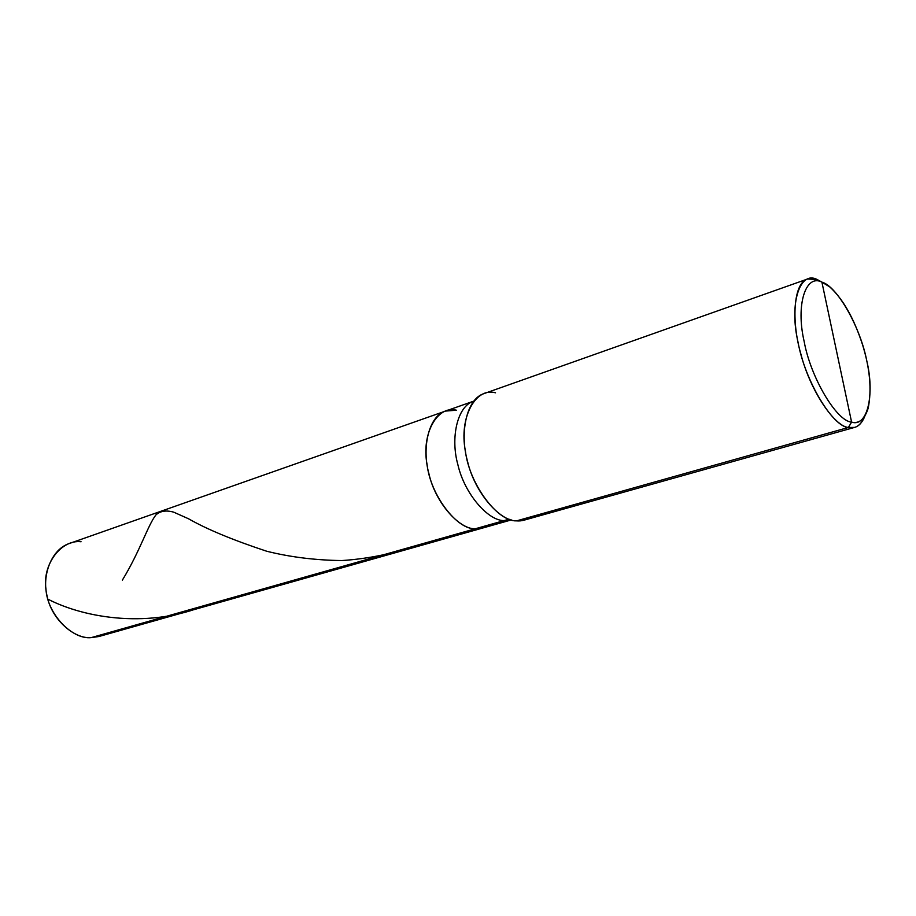<?xml version="1.0" encoding="UTF-8"?>
<svg xmlns="http://www.w3.org/2000/svg" width="916" height="916" viewBox="0 0 916 916"><rect width="100%" height="100%" fill="white"/><g stroke="black" fill="none" stroke-linecap="round" stroke-linejoin="round"><path stroke-width="1.37" d="M81.066 541.757C61.532 539.226 42.216 564.222 45.949 588.885C47.071 613.48 71.791 639.712 91.153 637.639L475.221 528.795C480.133 529.185 484.804 527.868 489.224 524.822C484.804 527.868 480.133 529.185 475.221 528.795L91.153 637.639C74.139 639.185 51.491 619.205 47.14 596.167C41.655 575.637 51.376 549.188 69.49 543.451L445.508 411.078C428.642 416.173 421.658 447.752 428.906 473.664C435.306 502.575 459.111 529.276 475.221 528.795C456.912 529.746 430.474 495.075 427.074 464.549C421.142 433.703 437.527 405.032 456.431 410.208L445.508 411.078L473.686 401.151C457.05 406.246 450.432 438.169 457.828 464.469C464.412 493.793 488.194 520.964 504.132 520.597L475.221 528.795L482.583 528.051L475.221 528.795C459.111 529.276 435.306 502.575 428.906 473.664C421.658 447.752 428.642 416.173 445.508 411.078M456.431 410.208C437.527 405.032 421.142 433.703 427.074 464.549C430.474 495.075 456.912 529.746 475.221 528.795L509.101 519.189L504.132 520.597L511.346 519.922L98.985 636.494L91.153 637.639L106.267 633.357M495.522 392.804C475.725 386.907 458.836 417.559 465.385 450.993C469.29 484.037 497.434 521.776 516.544 520.872L848.376 427.486L851.594 422.127C859.116 423.959 864.635 419.322 868.173 408.227C871.849 389.861 869.982 368.724 862.574 344.828C853.93 318.23 842.972 298.914 829.701 286.868L821.904 282.128L851.594 422.127C836.743 421.303 810.649 377.667 804.168 341.531C795.569 304.707 805.782 273.598 821.904 282.128L817.083 279.483L821.904 282.128C837.167 286.147 860.467 327.573 866.731 360.664C874.929 394.292 867.521 427.623 851.594 422.127L821.904 282.128C805.782 273.598 795.569 304.707 804.168 341.531C810.649 377.667 836.743 421.303 851.594 422.127L848.376 427.486L516.544 520.872C499.747 521.273 474.499 492.27 467.435 460.954C459.523 432.879 466.462 398.907 484.003 393.605L807.557 279.014C793.439 282.907 791.161 320.863 800.836 353.908C810.145 390.571 834.487 426.375 848.376 427.486C832.621 426.741 804.878 380.575 798.054 342.275C788.962 303.242 799.954 270.403 817.083 279.483L807.557 279.014M511.346 519.922L504.132 520.597C488.194 520.964 464.412 493.793 457.828 464.469C450.432 438.169 457.05 406.246 473.686 401.151M854.594 427.394C858.91 426.226 862.322 422.459 864.841 416.127C860.914 425.379 855.418 429.169 848.376 427.486L854.594 427.394L524.124 520.151L516.544 520.872C521.616 521.318 526.414 519.967 530.937 516.819M122.378 580.114C140.308 550.688 147.82 525.2 155.983 514.849C160.369 510.945 166.277 510.052 173.719 512.17L188.49 518.754C206.798 529.23 232.87 540.051 266.705 551.237C290.292 557.123 315.333 560.226 341.84 560.558C368.598 558.794 394.865 553.367 420.662 544.253M47.884 599.156C86.344 618.976 151.151 628.319 206.237 605.018"/></g></svg>
